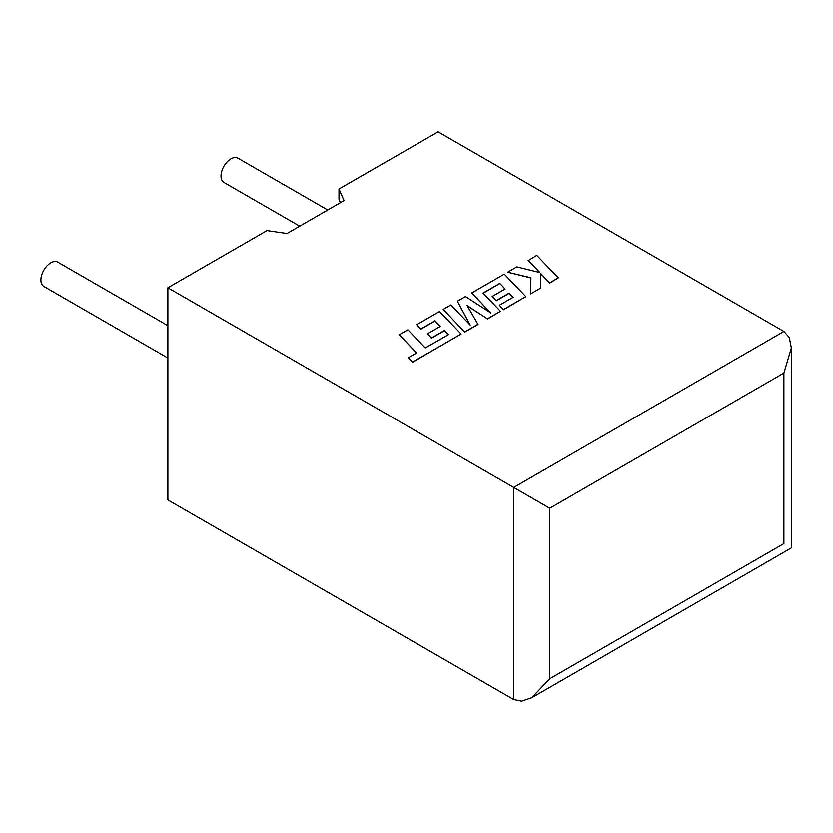 <?xml version="1.0" encoding="UTF-8"?>
<svg xmlns="http://www.w3.org/2000/svg" width="833" height="833" viewBox="0 0 833 833"><rect width="100%" height="100%" fill="white"/><g stroke="black" fill="none" stroke-linecap="round" stroke-linejoin="round"><path stroke-width="1.25" d="M167.881 325.672L57.81 262.124A14.005 8.091 120 0 0 50.803 262.812A14.005 8.091 120 0 0 41.65 275.161A14.005 8.091 120 0 0 43.795 286.385L167.881 358.023M299.703 226.149L223.921 182.396A14.005 8.091 -60 0 1 221.765 171.171A14.005 8.091 -60 0 1 230.918 158.822A14.005 8.091 -60 0 1 237.926 158.124L327.723 209.968M167.881 287.77L513.711 487.43L783.884 331.451L438.064 131.781L338.989 188.976L344.039 200.555L286.989 233.49L266.945 230.574L167.881 287.77L167.881 499.915L513.711 699.574L513.711 487.43L549.738 508.234L549.738 678.78L531.725 697.794L521.604 701.219L513.711 699.574M340.416 202.648L338.989 199.379L338.989 188.976M783.884 331.451L789.257 337.469L791.35 347.934L783.884 373.049L549.738 508.234M549.738 678.78L783.884 543.595C793.61 549.197 793.61 549.197 783.884 543.595L783.884 373.049M528.174 260.333L539.888 272.537L516.866 266.862L507.661 272.172L530.902 277.733L530.6 293.872L540.565 288.124L540.523 273.245L549.728 282.835L558.339 277.858L536.775 255.367L528.174 260.542L539.628 272.474M558.339 277.858L549.728 283.043L540.523 273.453M507.661 272.172L530.892 277.93M530.6 293.872L540.565 288.124M499.769 283.376L505.152 288.957L492.168 296.454L496.166 300.598L509.15 293.101L513.138 297.298L499.352 305.263L503.476 309.532L525.831 296.621L504.277 274.119L471.676 292.945L490.887 312.969L465.449 296.538L457.39 301.202L470.166 325.078L450.872 304.961L443.177 309.397L464.741 332.107L478.017 324.443L467.115 305.555L487.576 318.924L500.456 311.271L482.994 293.06L499.769 283.376L505.027 289.03M464.741 331.898L478.017 324.235M467.313 305.888L487.576 318.924M487.576 318.716L500.456 311.271M483.13 293.195L499.769 283.584M492.168 296.454L496.166 300.807L509.15 293.31L513.013 297.371M499.352 305.263L503.476 309.741L525.831 296.621M471.676 292.945L490.356 312.625M457.39 301.202L469.916 324.818M443.177 309.397L464.741 332.107M399.236 334.772L416.635 352.921L408.347 357.701L412.512 362.053L461.097 334.002L439.532 311.5L416.677 324.703L420.8 328.973L435.045 320.747L440.418 326.328L427.433 333.825L431.421 337.979L444.416 330.482L448.404 334.679L425.257 347.944L407.858 329.795L399.236 334.772L416.51 352.994M408.347 357.701L412.512 362.261L461.097 334.002M416.677 324.703L420.8 329.181L435.045 320.955L440.282 326.401M427.433 333.825L431.421 338.188L444.416 330.691L448.279 334.751M791.35 347.934L791.35 547.895L531.725 697.794"/></g></svg>
